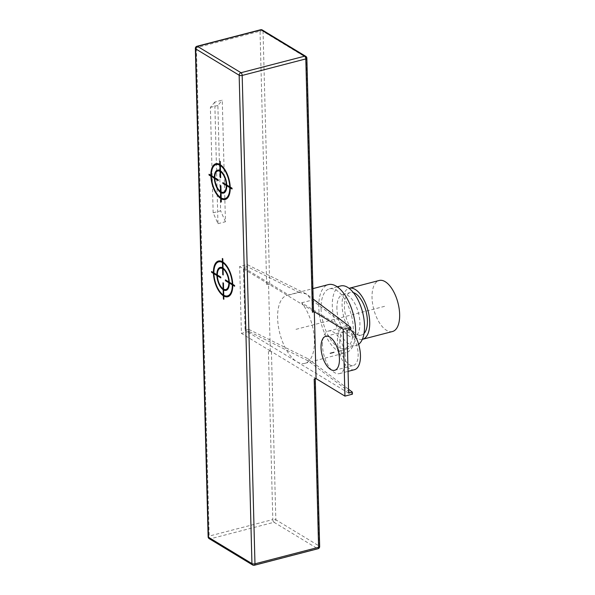 <?xml version="1.0" encoding="UTF-8"?>
<svg xmlns="http://www.w3.org/2000/svg" width="595" height="595" viewBox="0 0 595 595"><rect width="100%" height="100%" fill="white"/><g stroke="black" fill="none" stroke-linecap="round" stroke-linejoin="round"><path stroke-width="0.45" stroke-dasharray="2.98 2.23" d="M260.625 29.75A2.194 1.041 -104.6 0 0 260.03 31.178A2.194 0.848 178.5 0 1 263.05 31.394A2.194 1.74 121.2 0 0 262.313 29.995M305.8 56.347A2.194 1.74 -58.8 0 1 306.529 57.737L263.05 31.394L269.684 284.7L313.163 311.044A2.194 0.848 178.5 0 1 313.491 311.475M314.197 379.104A2.194 0.848 -1.5 0 0 315.238 378.346A2.194 0.848 -1.5 0 0 314.919 377.922L271.432 351.571A2.194 0.848 -1.5 0 0 268.412 351.362L270.279 350.879L268.531 284.001L239.659 266.508L247.141 264.567L306.395 293.982L313.163 299.077M195.353 48.455A2.194 0.848 178.5 0 1 196.395 47.704L260.03 31.178L266.657 284.492L268.531 284.001M217.963 223.683L225.446 221.742L222.262 100.153L214.78 102.095L217.963 223.683L213.151 212.787L220.633 210.846L217.874 105.471L222.262 100.153M225.446 221.742L220.633 210.846M213.151 212.787L210.392 107.412L214.78 102.095M210.392 107.412L217.874 105.471M346.989 330.292L301.628 302.81A35.157 16.705 75.4 0 1 314.42 340.474A35.157 16.705 75.4 0 1 304.848 363.352A35.157 16.705 75.4 0 1 296.868 361.745A35.157 16.705 75.4 0 1 277.612 318.176A35.157 16.705 75.4 0 1 287.177 295.299A35.157 16.705 75.4 0 1 288.813 295.046L243.452 267.564L245.095 330.381L248.844 329.414L248.896 331.437L308.143 360.86L352.426 394.165M248.896 331.437L241.406 333.379L239.659 266.508M270.279 350.879L241.406 333.379M319.649 546.545A2.194 0.848 -1.5 0 0 319.322 546.113A2.194 1.74 -58.8 0 1 317.499 548.627A2.194 1.041 -104.6 0 0 318.005 548.731M254.37 565.25A2.194 1.041 75.4 0 1 253.872 565.153A2.194 1.74 -58.8 0 1 252.682 565.005M209.195 538.654A2.194 1.74 121.2 0 0 210.392 538.802A2.194 1.041 75.4 0 1 209.187 536.08L196.395 47.704A2.194 1.041 75.4 0 1 196.997 46.269M271.432 351.571L275.835 519.77A2.194 0.848 -1.5 0 0 272.815 519.561A2.194 1.041 -104.6 0 0 274.02 522.284A2.194 1.74 121.2 0 0 275.835 519.77L319.322 546.113L314.919 377.922M266.657 284.492A2.194 0.848 178.5 0 1 269.684 284.7M339.745 342.861A17.582 8.352 75.4 0 1 344.535 331.422A17.582 8.352 75.4 0 1 358.153 354.018A17.582 8.352 75.4 0 1 353.37 365.456A17.582 8.352 75.4 0 1 339.745 342.861M354.471 369.703A21.97 10.442 75.4 0 1 337.447 341.471A21.97 10.442 75.4 0 1 343.427 327.168A21.97 10.442 75.4 0 1 350.172 329.466M322.475 345.353A21.97 10.442 75.4 0 1 328.455 331.058A21.97 10.442 75.4 0 1 345.479 359.298A21.97 10.442 75.4 0 1 339.5 373.593A21.97 10.442 75.4 0 1 322.475 345.353M348.633 393.109L245.095 330.381M288.813 295.046L299.114 292.376L306.395 293.982L311.929 300.133L350.73 329.318M301.628 302.81L311.929 300.133M355.364 336.294A35.157 16.705 75.4 0 1 346.022 352.664A35.157 16.705 75.4 0 1 318.779 307.481A35.157 16.705 75.4 0 1 328.351 284.603M321.084 308.879A30.762 14.615 -104.6 0 0 344.921 348.41A30.762 14.615 -104.6 0 0 353.289 328.395A30.762 14.615 -104.6 0 0 329.459 288.858A30.762 14.615 -104.6 0 0 321.084 308.879M358.636 344.297A30.762 14.615 75.4 0 1 356.145 345.494A30.762 14.615 75.4 0 1 332.308 305.964A30.762 14.615 75.4 0 1 340.682 285.942M336.911 308.753A21.97 10.442 75.4 0 1 342.891 294.451A21.97 10.442 75.4 0 1 359.923 322.691A21.97 10.442 75.4 0 1 353.936 336.986A21.97 10.442 75.4 0 1 336.911 308.753M364.014 333.483A21.97 10.442 75.4 0 1 361.425 335.045A21.97 10.442 75.4 0 1 344.401 306.804A21.97 10.442 75.4 0 1 350.381 292.509A21.97 10.442 75.4 0 1 353.4 292.614M362.333 339.343A26.366 12.532 75.4 0 1 342.095 305.413A26.366 12.532 75.4 0 1 349.079 288.307M392.469 331.527A26.366 12.532 75.4 0 1 372.039 297.641A26.366 12.532 75.4 0 1 379.216 280.476M247.141 264.567L247.193 266.59L299.114 292.376M247.193 266.59L243.452 267.564M248.844 329.414L308.091 358.83L308.143 360.86M308.091 358.83L348.529 389.249M296.012 329.325L385.843 306.001M338.317 351.199L348.953 348.439L338.317 351.199M306.856 58.169A2.194 0.848 178.5 0 0 306.529 57.737L313.163 311.044M268.412 351.362L272.815 519.561L209.187 536.08A2.194 0.848 -1.5 0 0 208.138 536.831M317.499 548.627L253.872 565.153L210.392 538.802L274.02 522.284L317.499 548.627M315.238 378.346L315.253 378.829M325.815 336.279L344.535 331.422M334.65 370.313L353.37 365.456M328.455 331.058L343.427 327.168M287.177 295.299L312.896 288.62M344.921 348.41L356.145 345.494M329.459 288.858L337.283 286.827M342.891 294.451L350.381 292.509M353.936 336.986L361.425 335.045M304.848 363.352L346.022 352.664M339.5 373.593L348.06 371.369"/><path stroke-width="0.89" d="M262.313 29.995A2.194 1.74 121.2 0 0 261.123 29.847L197.495 46.373L240.975 72.716L304.61 56.198A2.194 1.74 -58.8 0 1 305.8 56.347L262.313 29.995A2.194 2.194 0 0 0 260.625 29.75L196.997 46.269A2.194 1.041 75.4 0 1 197.495 46.373A2.194 1.74 121.2 0 0 195.673 48.887A2.194 0.848 178.5 0 1 195.353 48.455L208.138 536.831A2.194 0.848 -1.5 0 0 208.466 537.263A2.194 1.74 121.2 0 0 209.195 538.654A2.194 2.194 0 0 1 208.138 536.831M312.442 312.226L305.808 58.92L242.18 75.439A2.194 0.848 178.5 0 1 239.16 75.23A2.194 1.74 -58.8 0 1 240.975 72.716A2.194 1.041 75.4 0 1 242.18 75.439L254.972 563.822L318.6 547.296A2.194 0.848 -1.5 0 0 319.649 546.545A2.194 2.194 0 0 1 318.005 548.731A2.194 1.041 -104.6 0 0 318.6 547.296L314.197 379.104L316.064 378.613L314.316 311.743L312.442 312.226A2.194 0.848 178.5 0 0 313.491 311.475L306.856 58.169A2.194 0.848 178.5 0 1 305.808 58.92A2.194 1.041 -104.6 0 0 304.61 56.198L261.123 29.847A2.194 1.041 -104.6 0 0 260.625 29.75M348.529 389.249L352.374 392.142L352.426 394.165L344.944 396.114L316.064 378.613M209.195 538.654L252.682 565.005A2.194 1.74 -58.8 0 1 251.945 563.606A2.194 0.848 -1.5 0 0 254.972 563.822A2.194 1.041 75.4 0 1 254.37 565.25L318.005 548.731M344.944 396.114L343.189 329.236L314.316 311.743M313.163 299.077L350.678 327.295L350.73 329.318L346.989 330.292L348.633 393.109L352.374 392.142M343.189 329.236L350.678 327.295M321.032 347.718A17.582 8.352 75.4 0 1 325.815 336.279A17.582 8.352 75.4 0 1 339.44 358.874A17.582 8.352 75.4 0 1 334.65 370.313A17.582 8.352 75.4 0 1 321.032 347.718M350.172 329.466A21.97 10.442 75.4 0 1 360.451 355.408A21.97 10.442 75.4 0 1 354.471 369.703L348.06 371.369M312.896 288.62L328.351 284.603A35.157 16.705 75.4 0 1 355.594 329.786A35.157 16.705 75.4 0 1 355.364 336.294M337.283 286.827L340.682 285.942A30.762 14.615 75.4 0 1 364.519 325.48A30.762 14.615 75.4 0 1 358.636 344.297M353.4 292.614A21.97 10.442 75.4 0 1 367.405 320.742A21.97 10.442 75.4 0 1 364.014 333.483M349.079 288.307A26.366 12.532 75.4 0 1 349.272 288.255A26.366 12.532 75.4 0 1 369.703 322.14A26.366 12.532 75.4 0 1 362.526 339.299A26.366 12.532 75.4 0 1 362.333 339.343M349.272 288.255L379.216 280.476A26.366 12.532 75.4 0 1 399.647 314.368A26.366 12.532 75.4 0 1 392.469 331.527L362.526 339.299M333.981 352.322L330.232 353.296M219.786 161.215L219.875 164.458A18.46 8.769 -104.6 0 0 210.875 175.361L209.038 174.246L209.053 175.056L210.898 176.172A18.46 8.769 -104.6 0 0 220.767 198.499L220.849 201.742L221.31 202.025L221.228 198.775A18.46 8.769 -104.6 0 0 230.22 187.879L232.065 188.994L232.043 188.184L230.198 187.068A18.46 8.769 -104.6 0 0 220.336 164.741L220.247 161.49L219.786 161.215M229.737 186.785A17.582 8.352 -104.6 0 0 220.358 165.551L220.492 170.825A11.863 5.638 -104.6 0 1 226.747 184.971L229.737 186.785M226.286 184.695A10.985 5.221 -104.6 0 0 220.514 171.635L220.671 177.712L220.209 177.436L220.053 171.353A10.985 5.221 -104.6 0 0 214.788 177.734L218.246 179.824L218.261 180.635L214.81 178.545A10.985 5.221 -104.6 0 0 220.581 191.605L220.425 185.521L220.886 185.804L221.042 191.88A10.985 5.221 -104.6 0 0 226.308 185.506L222.857 183.416L222.835 182.606L226.286 184.695M221.206 197.964L221.065 192.691A11.863 5.638 -104.6 0 0 226.769 185.781L229.759 187.596A17.582 8.352 -104.6 0 1 221.206 197.964M211.359 176.447A17.582 8.352 -104.6 0 0 220.745 197.689L220.604 192.416A11.863 5.638 -104.6 0 1 214.349 178.262L211.359 176.447M219.897 165.269L220.031 170.542A11.863 5.638 -104.6 0 0 214.334 177.451L211.337 175.637A17.582 8.352 -104.6 0 1 219.897 165.269M222.337 258.483L222.418 261.733A18.46 8.769 -104.6 0 0 213.427 272.629L211.582 271.513L211.604 272.324L213.449 273.44A18.46 8.769 -104.6 0 0 223.311 295.767L223.4 299.01L223.854 299.292L223.772 296.042A18.46 8.769 -104.6 0 0 232.764 285.146L234.608 286.262L234.586 285.451L232.749 284.336A18.46 8.769 -104.6 0 0 222.88 262.008L222.798 258.766L222.337 258.483M232.288 284.06A17.582 8.352 -104.6 0 0 222.902 262.819L223.043 268.092A11.863 5.638 -104.6 0 1 229.291 282.246L232.288 284.06M228.83 281.963A10.985 5.221 -104.6 0 0 223.058 268.903L223.222 274.987L222.761 274.704L222.604 268.628A10.985 5.221 -104.6 0 0 217.339 275.002L220.79 277.091L220.812 277.902L217.361 275.812A10.985 5.221 -104.6 0 0 223.132 288.873L222.969 282.796L223.43 283.071L223.594 289.155A10.985 5.221 -104.6 0 0 228.852 282.774L225.401 280.684L225.379 279.873L228.83 281.963M223.75 295.232L223.616 289.966A11.863 5.638 -104.6 0 0 229.313 283.056L232.31 284.871A17.582 8.352 -104.6 0 1 223.75 295.232M213.91 273.722A17.582 8.352 -104.6 0 0 223.289 294.956L223.155 289.683A11.863 5.638 -104.6 0 1 216.9 275.53L213.91 273.722M222.441 262.544L222.582 267.817A11.863 5.638 -104.6 0 0 216.878 274.719L213.888 272.912A17.582 8.352 -104.6 0 1 222.441 262.544M239.16 75.23L251.945 563.606L208.466 537.263L195.673 48.887L239.16 75.23M315.253 378.829L319.649 546.545M196.997 46.269A2.194 2.194 0 0 0 195.353 48.455M252.682 565.005A2.194 2.194 0 0 0 254.37 565.25M306.856 58.169A2.194 2.194 0 0 0 305.8 56.347"/></g></svg>
